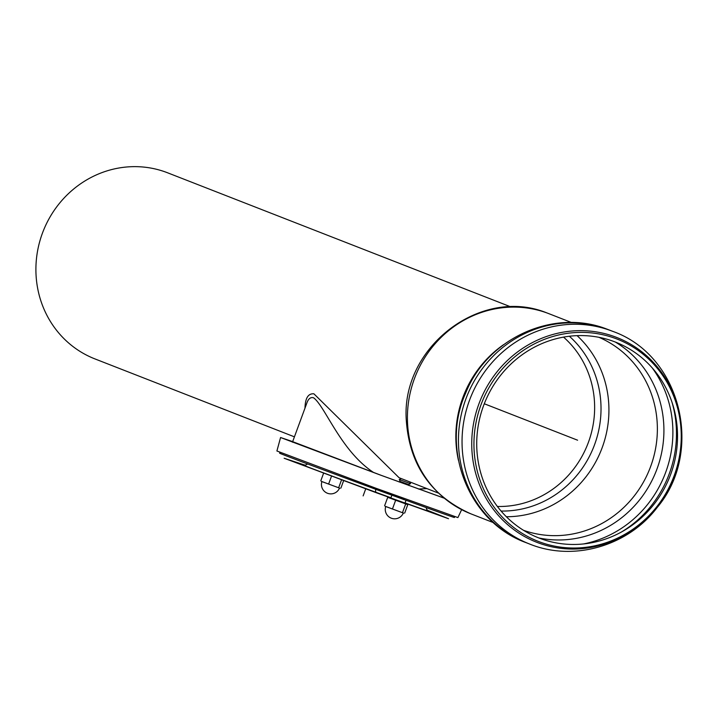 <?xml version="1.0" encoding="UTF-8"?>
<svg xmlns="http://www.w3.org/2000/svg" width="718" height="718" viewBox="0 0 718 718"><rect width="100%" height="100%" fill="white"/><g stroke="black" fill="none" stroke-linecap="round" stroke-linejoin="round"><path stroke-width="1.08" d="M403.669 513.137L385.548 506.459M403.498 513.092L385.153 506.262M404.961 503.165L407.788 504.664L404.701 513.065M406.873 503.928L387.72 497.323L407.788 504.664M390.861 497.978L387.72 497.323L384.624 505.732M392.549 508.694L395.636 500.293M402.583 512.365L405.67 503.964M393.949 496.003L394.963 495.537L403.417 498.642L403.884 499.656M399.055 481.94L400.15 481.437L408.605 484.551L409.098 485.619M400.15 481.437L399.253 479.507L410.534 483.654L408.605 484.551M403.184 479.328L405.787 480.342M394.11 495.923A93.143 0.619 -159.8 0 1 284.104 455.032A93.143 0.619 -159.8 0 1 279.607 453.166L279.939 452.286M454.754 516.601L454.431 517.49A93.143 0.619 -159.8 0 1 403.794 499.459M461.629 509.663L457.904 517.588L376.008 488.267A4.505 2.1 110.4 0 0 376.555 492.826L448.517 518.71L427.381 510.283M377.336 488.761A1.499 0.7 110.4 0 0 377.596 489.999L439.156 512.239M391.857 495.276L390.843 498.023L404.943 503.21L405.957 500.446M403.848 499.566L394.047 495.959M338.995 475.648L377.596 489.999M443.948 498.05L381.599 475.487L292.648 441.66M376.008 488.267L276.906 450.994L280.567 437.513L380.28 475.02L444.056 498.139M305.078 465.183L284.149 458.255L376.555 492.826M292.666 441.615L280.567 437.513M294.425 436.84L94.938 358.91A99.901 94.677 -68.7 0 1 43.098 231.411A99.901 94.677 -68.7 0 1 167.635 172.814L510.983 306.936M438.285 493.042L399.082 477.721L313.91 393.823C308.21 393.32 305.24 398.086 304.988 408.129M483.51 405.814A105.16 99.667 111.3 0 0 592.485 542.593A105.16 99.667 111.3 0 0 655.372 371.655A105.16 99.667 111.3 0 0 483.51 405.814M480.952 404.898A108.562 102.889 111.3 0 0 593.454 546.093A108.562 102.889 111.3 0 0 658.379 369.626A108.562 102.889 111.3 0 0 480.952 404.898M306.828 403.121L306.864 403.022C308.381 398.723 310.598 396.973 313.524 397.763C325.092 406.047 340.763 451.066 373.665 472.534M418.432 489.012L426.977 488.617M339.847 488.213L321.718 481.527M339.677 488.168L321.323 481.329M320.802 480.8L323.692 472.947M328.718 483.77L331.617 475.908M338.761 487.432L341.633 479.633M340.879 488.132L343.725 480.405M363.129 495.905L365.83 488.572M484.291 403.758L577.595 440.206M303.606 465.129A67.187 0.449 20.2 0 0 306.173 466.296A67.187 0.449 20.2 0 0 390.942 497.771M405.06 502.896A67.187 0.449 20.2 0 0 428.404 511.045M497.386 506.468A96.14 91.123 111.3 0 0 588.428 442.279A96.14 91.123 111.3 0 0 563.54 337.119M571.618 322.561L549.046 313.739A107.413 101.803 111.3 0 0 547.053 312.985A107.413 101.803 111.3 0 0 414.349 378.853A107.413 101.803 111.3 0 0 470.882 513.837C430.567 495.806 409.009 464.205 406.209 419.043C401.739 346.722 481.141 285.944 546.999 312.967L547.385 313.111M501.083 511.054A99.497 94.3 111.3 0 0 593.858 446.56A99.497 94.3 111.3 0 0 569.365 336.248M506.352 516.745A103.652 98.24 111.3 0 0 601.469 449.531A103.652 98.24 111.3 0 0 577.092 335.647M503.605 344.658A107.413 101.803 111.3 0 0 462.787 397.772A107.413 101.803 111.3 0 0 458.434 460.301M523.539 530.315A103.652 98.24 111.3 0 0 649.907 468.45A103.652 98.24 111.3 0 0 598.929 337.307M538.814 537.953A106.488 100.933 111.3 0 0 656.252 470.927A106.488 100.933 111.3 0 0 615.344 342.055M583.644 543.93A110.41 104.648 111.3 0 0 652.348 368.047M621.573 531.93A110.41 104.648 111.3 0 0 672.102 402.583M478.834 404.099A109.944 104.209 111.3 0 0 538.751 543.041A109.944 104.209 111.3 0 0 674.588 475.621A109.944 104.209 111.3 0 0 614.671 336.679A109.944 104.209 111.3 0 0 478.834 404.099M610.471 330.504A114.171 108.203 111.3 0 0 469.419 400.509A114.171 108.203 111.3 0 0 529.507 543.993C573.655 562.023 628.142 545.985 657.239 507.411C704.34 451.469 680.987 355.302 612.598 331.303A114.171 108.203 111.3 0 0 610.471 330.504M612.598 331.303L608.999 329.903A114.171 108.203 111.3 0 0 606.881 329.104A114.171 108.203 111.3 0 0 465.82 399.109A114.171 108.203 111.3 0 0 525.917 542.593L529.507 543.993M385.71 506.558A9.388 9.388 0 0 0 391.427 518.243A9.388 9.388 0 0 0 403.319 513.038M401.183 478.619L399.262 479.507M409.709 481.877L410.534 483.654M426.115 507.653L426.806 509.565L428.502 511.099M303.499 465.102L305.805 465.031L307.618 463.963M470.882 513.837L493.454 522.65M525.917 542.593C468.782 521.941 440.242 449.396 465.569 393.329C486.885 338.797 552.995 307.986 606.791 329.068L607.76 329.427M306.864 403.022L292.459 442.189M321.888 481.625A9.388 9.388 0 0 0 327.605 493.311A9.388 9.388 0 0 0 339.497 488.105"/></g></svg>
